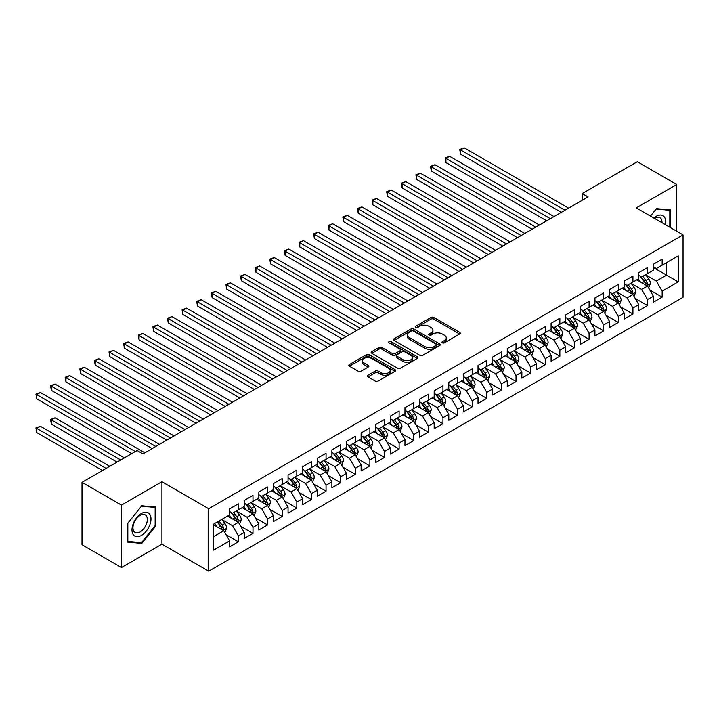 <?xml version="1.0" encoding="UTF-8"?>
<svg xmlns="http://www.w3.org/2000/svg" width="719" height="719" viewBox="0 0 719 719"><rect width="100%" height="100%" fill="white"/><g stroke="black" fill="none" stroke-linecap="round" stroke-linejoin="round"><path stroke-width="1.08" d="M442.41 342.81A1.42 0.818 0 0 0 444.423 342.81L459.657 334.011A2.031 1.168 0 0 0 460.259 333.176A2.031 1.168 0 0 0 459.657 332.349L433.845 317.447A2.031 1.168 0 0 0 430.978 317.447L415.735 326.246A1.42 0.818 0 0 0 415.321 326.821A1.42 0.818 0 0 0 415.735 327.406A1.42 0.818 0 0 0 417.739 327.406L419.716 326.264A6.489 3.748 0 0 1 428.892 326.264L431.041 327.505A6.489 3.748 0 0 1 432.946 330.156A6.489 3.748 0 0 1 431.041 332.807L429.072 333.949A1.42 0.818 0 0 0 428.659 334.524A1.42 0.818 0 0 0 429.072 335.108A1.42 0.818 0 0 0 431.076 335.108L433.054 333.967A6.489 3.748 0 0 1 442.23 333.967L444.387 335.207A6.489 3.748 0 0 1 446.283 337.858A6.489 3.748 0 0 1 444.387 340.509L442.41 341.651A1.42 0.818 0 0 0 441.996 342.226A1.42 0.818 0 0 0 442.41 342.81L442.41 341.651M368.002 375.246A2.031 1.168 0 0 0 367.409 376.073A2.031 1.168 0 0 0 368.002 376.909L375.246 381.088A2.031 1.168 0 0 0 378.113 381.088L395.046 371.319A2.031 1.168 0 0 0 395.639 370.483A2.031 1.168 0 0 0 395.046 369.656L369.224 354.755A2.031 1.168 0 0 0 366.357 354.755L349.425 364.524A2.031 1.168 0 0 0 348.832 365.351A2.031 1.168 0 0 0 349.425 366.178L358.179 371.229A2.031 1.168 0 0 0 361.046 371.229L368.29 367.05A2.031 1.168 0 0 0 368.883 366.223A2.031 1.168 0 0 0 368.29 365.396L363.949 362.888A5.428 3.137 0 0 1 362.358 360.677A5.428 3.137 0 0 1 365.71 357.783A5.428 3.137 0 0 1 371.624 358.457L388.62 368.272A5.428 3.137 0 0 1 390.21 370.483A5.428 3.137 0 0 1 386.867 373.377A5.428 3.137 0 0 1 380.953 372.703L378.113 371.067A2.031 1.168 0 0 0 375.246 371.067L368.002 375.246L368.002 376.909M121.466 505.106L121.466 567.543L161.946 544.166L161.946 481.739L121.466 505.106L82.011 482.323L137.104 450.516L142.946 453.896L588.061 196.907L582.219 193.537L582.219 200.286M161.946 481.739L208.708 508.737L683.05 234.87L683.05 297.307L208.708 571.165L208.708 508.737M676.768 231.248L676.768 184.504L636.288 207.881L683.05 234.87M676.768 184.504L637.313 161.73L582.219 193.537M419.86 355.33A2.031 1.168 0 0 0 422.727 355.33L439.651 345.56A2.031 1.168 0 0 0 440.244 344.734A2.031 1.168 0 0 0 439.651 343.907L413.829 328.996A2.031 1.168 0 0 0 410.962 328.996L394.039 338.766A2.031 1.168 0 0 0 393.446 339.602A2.031 1.168 0 0 0 394.039 340.429L419.86 355.33M389.653 343.116A1.42 0.818 0 0 1 391.1 343.314L391.1 341.624L417.344 356.777A2.031 1.168 0 0 1 417.937 357.613A2.031 1.168 0 0 1 417.344 358.439L400.42 368.209A2.031 1.168 0 0 1 397.553 368.209L371.732 353.299L371.732 351.645A2.031 1.168 0 0 0 371.139 352.472A2.031 1.168 0 0 0 371.732 353.299M371.732 351.645L378.976 347.466A2.031 1.168 0 0 1 381.843 347.466L392.313 353.514A2.031 1.168 0 0 0 395.189 353.514L399.989 350.737A2.031 1.168 0 0 0 400.582 349.91A2.031 1.168 0 0 0 399.989 349.083L389.087 342.783A1.42 0.818 0 0 1 388.673 342.208A1.42 0.818 0 0 1 389.554 341.444A1.42 0.818 0 0 1 391.1 341.624M653.382 267.522L666.54 275.116L666.54 262.633L678.224 255.883L662.154 265.167L662.154 259.173L653.382 264.233L653.382 270.227L647.54 273.597L647.54 267.612L638.769 272.672L638.769 278.666L632.927 282.037L632.927 276.051L624.155 281.111L624.155 287.097L618.313 290.476L618.313 284.481L609.55 289.541L609.55 295.536L603.699 298.906L603.699 292.921L594.937 297.981L594.937 303.975L589.086 307.346L589.086 301.36L580.323 306.42L580.323 312.406L574.472 315.785L574.472 309.79L565.709 314.859L565.709 320.845L559.858 324.224L559.858 318.229L551.096 323.289L551.096 329.284L545.245 332.654L545.245 326.669L536.482 331.729L536.482 337.723L530.631 341.094L530.631 335.108L521.868 340.168L521.868 346.154L516.017 349.533L516.017 343.538L507.255 348.607L507.255 354.593L501.413 357.972L501.413 351.977L492.641 357.037L492.641 363.032L486.799 366.402L486.799 360.417L478.027 365.477L478.027 371.471L472.185 374.842L472.185 368.856L463.413 373.916L463.413 379.902L457.572 383.281L457.572 377.286L448.8 382.355L448.8 388.341L442.958 391.72L442.958 385.726L434.186 390.785L434.186 396.78L428.344 400.15L428.344 394.165L419.572 399.225L419.572 405.21L413.731 408.59L413.731 402.595L404.959 407.664L404.959 413.65L399.117 417.029L399.117 411.034L390.345 416.094L390.345 422.089L384.503 425.459L384.503 419.474L375.731 424.534L375.731 430.528L369.89 433.899L369.89 427.913L361.118 432.973L361.118 438.958L355.276 442.338L355.276 436.343L346.513 441.412L346.513 447.398L340.662 450.777L340.662 444.782L331.899 449.842L331.899 455.837L326.049 459.207L326.049 453.222L317.286 458.282L317.286 464.276L311.435 467.647L311.435 461.661L302.672 466.721L302.672 472.707L296.821 476.086L296.821 470.091L288.058 475.16L288.058 481.146L282.208 484.525L282.208 478.53L273.445 483.59L273.445 489.585L267.594 492.955L267.594 486.97L258.831 492.03L258.831 498.015L252.989 501.395L252.989 495.4L244.217 500.469L244.217 506.455L238.375 509.834L238.375 503.839L229.604 508.899L229.604 514.894L213.525 524.178L213.525 550.161L229.604 540.877L223.762 530.757L213.525 524.852M678.224 255.883L678.224 281.866L662.154 291.15L656.312 281.021L645.716 274.91M649.805 290.009L662.154 297.136L662.154 291.15M662.154 297.136L653.382 302.205L653.382 296.21L647.54 299.589L641.699 289.46L631.102 283.349M635.192 298.448L647.54 305.575L647.54 299.589M647.54 305.575L638.769 310.635L638.769 304.649L632.927 308.02L627.085 297.9L616.489 291.779M620.578 306.887L632.927 314.014L632.927 308.02M632.927 314.014L624.155 319.074L624.155 313.089L618.313 316.459L612.471 306.339L601.875 300.218M605.964 315.317L618.313 322.454L618.313 316.459M618.313 322.454L609.55 327.513L609.55 321.519L603.699 324.898L597.857 314.769L587.261 308.658M591.351 323.757L603.699 330.884L603.699 324.898M603.699 330.884L594.937 335.953L594.937 329.958L589.086 333.337L583.244 323.208L572.648 317.088M576.737 332.196L589.086 339.323L589.086 333.337M589.086 339.323L580.323 344.383L580.323 338.397L574.472 341.768L568.63 331.648L558.034 325.527M562.123 340.635L574.472 347.762L574.472 341.768M574.472 347.762L565.709 352.822L565.709 346.837L559.858 350.207L554.016 340.087L543.42 333.967M547.51 349.066L559.858 356.202L559.858 350.207M559.858 356.202L551.096 361.262L551.096 355.267L545.245 358.646L539.403 348.517L528.807 342.406M532.896 357.505L545.245 364.632L545.245 358.646M545.245 364.632L536.482 369.692L536.482 363.706L530.631 367.076L524.789 356.957L514.193 350.836M518.291 365.944L530.631 373.071L530.631 367.076M530.631 373.071L521.868 378.131L521.868 372.145L516.017 375.516L510.175 365.396L499.579 359.275M503.677 374.374L516.017 381.51L516.017 375.516M516.017 381.51L507.255 386.57L507.255 380.576L501.413 383.955L495.562 373.826L484.966 367.715M489.064 382.814L501.413 389.941L501.413 383.955M501.413 389.941L492.641 395.01L492.641 389.015L486.799 392.394L480.948 382.265L470.352 376.154M474.45 391.253L486.799 398.38L486.799 392.394M486.799 398.38L478.027 403.44L478.027 397.454L472.185 400.825L466.334 390.705L455.738 384.584M459.836 399.692L472.185 406.819L472.185 400.825M472.185 406.819L463.413 411.879L463.413 405.893L457.572 409.264L451.721 399.144L441.124 393.023M445.223 408.122L457.572 415.258L457.572 409.264M457.572 415.258L448.8 420.318L448.8 414.324L442.958 417.703L437.107 407.574L426.52 401.463M430.609 416.562L442.958 423.689L442.958 417.703M442.958 423.689L434.186 428.758L434.186 422.763L428.344 426.142L422.493 416.013L411.906 409.893M415.995 425.001L428.344 432.128L428.344 426.142M428.344 432.128L419.572 437.188L419.572 431.202L413.731 434.573L407.88 424.453L397.292 418.332M401.382 433.44L413.731 440.567L413.731 434.573M413.731 440.567L404.959 445.627L404.959 439.642L399.117 443.012L393.275 432.892L382.679 426.771M386.768 441.87L399.117 449.007L399.117 443.012M399.117 449.007L390.345 454.066L390.345 448.072L384.503 451.451L378.661 441.322L368.065 435.211M372.154 450.31L384.503 457.437L384.503 451.451M384.503 457.437L375.731 462.497L375.731 456.511L369.89 459.881L364.048 449.761L353.451 443.641M357.541 458.749L369.89 465.876L369.89 459.881M369.89 465.876L361.118 470.936L361.118 464.95L355.276 468.321L349.434 458.201L338.838 452.08M342.927 467.188L355.276 474.315L355.276 468.321M355.276 474.315L346.513 479.375L346.513 473.381L340.662 476.76L334.82 466.631L324.224 460.519M328.313 475.619L340.662 482.746L340.662 476.76M340.662 482.746L331.899 487.815L331.899 481.82L326.049 485.199L320.207 475.07L309.61 468.959M313.7 484.058L326.049 491.185L326.049 485.199M326.049 491.185L317.286 496.245L317.286 490.259L311.435 493.629L305.593 483.51L294.997 477.389M299.086 492.497L311.435 499.624L311.435 493.629M311.435 499.624L302.672 504.684L302.672 498.698L296.821 502.069L290.979 491.949L280.383 485.828M284.472 500.927L296.821 508.063L296.821 502.069M296.821 508.063L288.058 513.123L288.058 507.129L282.208 510.508L276.366 500.379L265.769 494.268M269.859 509.367L282.208 516.494L282.208 510.508M282.208 516.494L273.445 521.563L273.445 515.568L267.594 518.947L261.752 508.818L251.156 502.707M255.254 517.806L267.594 524.933L267.594 518.947M267.594 524.933L258.831 529.993L258.831 524.007L252.989 527.378L247.138 517.258L236.542 511.137M240.64 526.245L252.989 533.372L252.989 527.378M252.989 533.372L244.217 538.432L244.217 532.446L238.375 535.817L232.525 525.697L221.928 519.576M226.027 534.675L238.375 541.811L238.375 535.817M238.375 541.811L229.604 546.871L229.604 540.877M229.604 511.515L232.525 513.204L238.375 509.834M213.525 536.662L223.762 530.757M244.217 503.084L247.138 504.765L252.989 501.395M232.525 525.697L238.375 522.318L227.555 516.071M244.217 532.446L238.375 522.318M258.831 494.645L261.752 496.335L267.594 492.955M247.138 517.258L252.989 513.878L242.168 507.641M258.831 524.007L252.989 513.878M273.445 486.206L276.366 487.895L282.208 484.525M261.752 508.818L267.594 505.448L256.782 499.202M273.445 515.568L267.594 505.448M288.058 477.776L290.979 479.456L296.821 476.086M276.366 500.379L282.208 497.009L271.396 490.762M288.058 507.129L282.208 497.009M302.672 469.336L305.593 471.026L311.435 467.647M290.979 491.949L296.821 488.569L286.009 482.323M302.672 498.698L296.821 488.569M317.286 460.897L320.207 462.587L326.049 459.207M305.593 483.51L311.435 480.13L300.623 473.893M317.286 490.259L311.435 480.13M331.899 452.458L334.82 454.147L340.662 450.777M320.207 475.07L326.049 471.7L315.237 465.454M331.899 481.82L326.049 471.7M346.513 444.027L349.434 445.708L355.276 442.338M334.82 466.631L340.662 463.261L329.85 457.014M346.513 473.381L340.662 463.261M361.118 435.588L364.048 437.278L369.89 433.899M349.434 458.201L355.276 454.821L344.464 448.584M361.118 464.95L355.276 454.821M375.731 427.149L378.661 428.839L384.503 425.459M364.048 449.761L369.89 446.391L359.078 440.145M375.731 456.511L369.89 446.391M390.345 418.71L393.275 420.399L399.117 417.029M378.661 441.322L384.503 437.952L373.691 431.706M390.345 448.072L384.503 437.952M404.959 410.279L407.88 411.96L413.731 408.59M393.275 432.892L399.117 429.513L388.305 423.266M404.959 439.642L399.117 429.513M419.572 401.84L422.493 403.53L428.344 400.15M407.88 424.453L413.731 421.073L402.919 414.836M419.572 431.202L413.731 421.073M434.186 393.401L437.107 395.091L442.958 391.72M422.493 416.013L428.344 412.643L417.532 406.397M434.186 422.763L428.344 412.643M448.8 384.971L451.721 386.651L457.572 383.281M437.107 407.574L442.958 404.204L432.146 397.958M448.8 414.324L442.958 404.204M463.413 376.531L466.334 378.221L472.185 374.842M451.721 399.144L457.572 395.765L446.751 389.518M463.413 405.893L457.572 395.765M478.027 368.092L480.948 369.782L486.799 366.402M466.334 390.705L472.185 387.325L461.364 381.088M478.027 397.454L472.185 387.325M492.641 359.653L495.562 361.342L501.413 357.972M480.948 382.265L486.799 378.895L475.978 372.649M492.641 389.015L486.799 378.895M507.255 351.223L510.175 352.903L516.017 349.533M495.562 373.826L501.413 370.456L490.592 364.209M507.255 380.576L501.413 370.456M521.868 342.783L524.789 344.473L530.631 341.094M510.175 365.396L516.017 362.017L505.205 355.779M521.868 372.145L516.017 362.017M536.482 334.344L539.403 336.034L545.245 332.654M524.789 356.957L530.631 353.577L519.819 347.34M536.482 363.706L530.631 353.577M551.096 325.905L554.016 327.594L559.858 324.224M539.403 348.517L545.245 345.147L534.433 338.901M551.096 355.267L545.245 345.147M565.709 317.474L568.63 319.155L574.472 315.785M554.016 340.087L559.858 336.708L549.046 330.461M565.709 346.837L559.858 336.708M580.323 309.035L583.244 310.725L589.086 307.346M568.63 331.648L574.472 328.268L563.66 322.031M580.323 338.397L574.472 328.268M594.937 300.596L597.857 302.286L603.699 298.906M583.244 323.208L589.086 319.838L578.274 313.592M594.937 329.958L589.086 319.838M609.55 292.166L612.471 293.846L618.313 290.476M597.857 314.769L603.699 311.399L592.887 305.153M609.55 321.519L603.699 311.399M624.155 283.726L627.085 285.416L632.927 282.037M612.471 306.339L618.313 302.96L607.501 296.713M624.155 313.089L618.313 302.96M638.769 275.287L641.699 276.977L647.54 273.597M627.085 297.9L632.927 294.52L622.115 288.283M638.769 304.649L632.927 294.52M653.382 266.848L656.312 268.538L662.154 265.167M641.699 289.46L647.54 286.09L636.728 279.844M653.382 296.21L647.54 286.09M82.011 482.323L82.011 544.759L121.466 567.543M161.946 544.166L208.708 571.165M656.312 281.021L666.54 275.116L678.224 281.866M670.557 227.662L670.557 209.912L656.456 208.645L650.488 216.077M155.879 525.859L155.879 507.057L141.778 505.79L127.676 523.333L127.676 542.135L141.778 543.402L155.879 525.859L155.151 525.436M442.976 343.008L444.387 342.199A6.489 3.748 0 0 0 446.283 339.548L446.283 337.858M432.946 330.156L432.946 331.845A6.489 3.748 0 0 1 431.041 334.497L429.638 335.306M459.63 334.02L433.845 319.128A2.031 1.168 0 0 0 430.978 319.128L416.301 327.603M439.624 345.578L413.829 330.686A2.031 1.168 0 0 0 410.962 330.686L394.066 340.438L394.039 338.766M436.065 345.309A1.42 0.818 0 0 0 436.478 344.734A1.42 0.818 0 0 0 436.065 344.149L413.398 331.064A1.42 0.818 0 0 0 411.394 331.064L409.318 332.268A6.489 3.748 0 0 0 407.412 334.919A6.489 3.748 0 0 0 409.318 337.571L424.803 346.513A6.489 3.748 0 0 0 433.988 346.513L436.065 345.309L436.065 346.998A1.42 0.818 0 0 0 436.478 346.423L436.478 344.734M407.412 334.919L407.412 336.609A6.489 3.748 0 0 0 409.318 339.26L409.318 337.571M436.065 346.998L433.988 348.203A6.489 3.748 0 0 1 424.803 348.203L409.318 339.26M371.759 353.317L378.976 349.155L378.976 347.466M400.582 349.91L400.582 351.591A2.031 1.168 0 0 1 399.989 352.427L395.189 355.195A2.031 1.168 0 0 1 392.313 355.195L381.843 349.155A2.031 1.168 0 0 0 378.976 349.155M391.1 343.314L417.317 358.448M403.179 359.779A5.428 3.137 0 0 0 409.093 360.462A5.428 3.137 0 0 0 412.445 357.568A5.428 3.137 0 0 0 410.855 355.357L404.869 351.897A2.031 1.168 0 0 0 402.002 351.897L397.194 354.674A2.031 1.168 0 0 0 396.6 355.501A2.031 1.168 0 0 0 397.194 356.327L403.179 359.779L403.179 361.468A5.428 3.137 0 0 0 409.093 362.151A5.428 3.137 0 0 0 412.445 359.257L412.445 357.568M396.6 355.501L396.6 357.181A2.031 1.168 0 0 0 397.194 358.017L397.194 356.327M403.179 361.468L397.194 358.017M390.21 370.483L390.21 372.172A5.428 3.137 0 0 1 386.867 375.066A5.428 3.137 0 0 1 380.953 374.392L378.113 372.757A2.031 1.168 0 0 0 375.246 372.757L368.029 376.918M362.358 360.677L362.358 362.358A5.428 3.137 0 0 0 363.949 364.578L363.949 362.888M368.263 367.067L363.949 364.578M395.019 371.328L369.224 356.435A2.031 1.168 0 0 0 366.357 356.435L349.452 366.196L349.425 364.524M140.286 542.539L141.778 543.402M648.619 287.959L650.434 283.538A5.473 3.164 -120 0 0 648.682 278.873L645.581 274.73M640.638 282.1L638.274 278.954M460.537 187.911L532.096 229.226L431.31 171.032L431.31 166.817L434.959 164.705L539.403 225.002M646.507 285.488L647.477 283.771A5.473 3.164 -120 0 0 645.905 280.482L642.804 276.339M641.033 276.59L644.862 281.713A2.786 1.609 60 0 1 645.374 282.558L647.477 283.771M640.072 276.033L644.152 281.488A5.473 3.164 60 0 1 645.725 284.787L645.833 285.101M564.972 210.236L460.537 149.938L464.186 147.835L568.63 208.133M561.323 212.348L460.537 154.163L460.537 149.938L459.729 149.48L464.186 147.835M460.537 154.163L459.729 149.48M634.005 296.399L635.821 291.977A5.473 3.164 -120 0 0 634.068 287.312L630.967 283.169M626.024 290.539L623.661 287.384M445.924 196.341L517.482 237.656L416.696 179.471L416.696 175.256L420.345 173.144L524.789 233.441M631.893 293.927L632.864 292.211A5.473 3.164 -120 0 0 631.3 288.912L628.19 284.769M626.42 285.03L630.257 290.143A2.786 1.609 60 0 1 630.761 290.997L632.864 292.211M625.458 284.472L629.538 289.928A5.473 3.164 60 0 1 631.111 293.217L631.219 293.541M619.392 304.838L621.207 300.416A5.473 3.164 -120 0 0 619.454 295.752L616.354 291.608M611.411 298.969L609.047 295.824M431.31 204.78L502.869 246.096L402.083 187.911L402.083 183.687L405.732 181.583L510.175 241.881M617.279 302.366L618.25 300.65A5.473 3.164 -120 0 0 616.686 297.351L613.577 293.208M611.806 293.469L615.644 298.583A2.786 1.609 60 0 1 616.147 299.428L618.25 300.65M610.844 292.912L614.925 298.367A5.473 3.164 60 0 1 616.498 301.656L616.605 301.971M550.359 218.675L445.924 158.378L449.573 156.266L554.016 216.563M546.71 220.787L445.924 162.593L445.924 158.378L445.115 157.91L449.573 156.266M445.924 162.593L445.115 157.91M535.745 227.114L430.501 166.35L434.959 164.705M431.31 171.032L430.501 166.35M665.372 224.67A13.436 7.756 120 0 0 664.392 217.048A13.436 7.756 120 0 0 653.823 218.001M662.01 222.728A10.174 5.869 120 0 0 661.058 218.765A10.174 5.869 120 0 0 659.916 217.704A10.174 5.869 120 0 0 654.515 218.396M656.132 209.049L669.829 210.281L669.829 227.24M668.922 209.759L669.829 210.281M650.515 216.086L656.159 209.067M133.258 534.657A13.436 7.756 120 0 0 146.236 531.188A13.436 7.756 120 0 0 149.714 514.193A13.436 7.756 120 0 0 136.736 517.671A13.436 7.756 120 0 0 133.258 534.657M133.923 531.404A10.174 5.869 120 0 0 135.073 532.464A10.174 5.869 120 0 0 144.528 527.719A10.174 5.869 120 0 0 146.379 515.909A10.174 5.869 120 0 0 145.238 514.849A10.174 5.869 120 0 0 135.774 519.594A10.174 5.869 120 0 0 133.923 531.404M141.49 506.212L155.151 507.434L155.151 525.652L141.49 542.647L127.82 541.425L127.82 523.207L141.454 506.194M154.243 506.904L155.151 507.434M604.778 313.268L606.593 308.846A5.473 3.164 -120 0 0 604.85 304.182L601.74 300.039M596.797 307.408L594.433 304.263M416.696 213.219L488.255 254.535L387.469 196.341L387.469 192.126L391.127 190.014L495.562 250.311M602.666 310.806L603.636 309.08A5.473 3.164 -120 0 0 602.073 305.791L598.963 301.647M597.192 301.899L601.03 307.022A2.786 1.609 60 0 1 601.533 307.867L603.636 309.08M596.231 301.351L600.32 306.797A5.473 3.164 60 0 1 601.884 310.096L601.992 310.41M590.173 321.708L591.98 317.286A5.473 3.164 -120 0 0 590.236 312.621L587.126 308.478M582.183 315.848L579.82 312.693M402.083 221.659L473.641 262.974L372.855 204.78L372.855 200.565L376.513 198.453L480.948 258.75M588.052 319.236L589.023 317.519A5.473 3.164 -120 0 0 587.459 314.23L584.349 310.078M582.579 310.338L586.416 315.461A2.786 1.609 60 0 1 586.92 316.306L589.023 317.519M581.617 309.781L585.706 315.237A5.473 3.164 60 0 1 587.27 318.535L587.378 318.85M521.14 235.553L415.897 174.789L420.345 173.144M416.696 179.471L415.897 174.789M506.527 243.984L401.283 183.228L405.732 181.583M402.083 187.911L401.283 183.228M575.559 330.147L577.366 325.725A5.473 3.164 -120 0 0 575.622 321.06L572.513 316.917M567.57 324.287L565.206 321.132M387.469 230.089L459.028 271.405L358.242 213.219L358.242 208.995L361.9 206.892L466.334 267.189M573.438 327.675L574.409 325.959A5.473 3.164 -120 0 0 572.845 322.66L569.736 318.517M567.965 318.778L571.803 323.892A2.786 1.609 60 0 1 572.306 324.745L574.409 325.959M567.003 318.22L571.093 323.676A5.473 3.164 60 0 1 572.657 326.965L572.764 327.289M491.913 252.423L386.669 191.658L391.127 190.014M387.469 196.341L386.669 191.658M560.946 338.577L562.752 334.155A5.473 3.164 -120 0 0 561.009 329.5L557.899 325.356M552.956 332.717L550.592 329.572M372.855 238.528L444.414 279.844L343.628 221.659L343.628 217.435L347.286 215.323L451.721 275.629M558.825 336.115L559.795 334.389A5.473 3.164 -120 0 0 558.232 331.099L555.122 326.956M553.351 327.217L557.189 332.331A2.786 1.609 60 0 1 557.692 333.176L559.795 334.389M552.39 326.66L556.479 332.115A5.473 3.164 60 0 1 558.043 335.405L558.151 335.719M477.299 260.862L372.056 200.098L376.513 198.453M372.855 204.78L372.056 200.098M546.332 347.016L548.139 342.595A5.473 3.164 -120 0 0 546.395 337.93L543.285 333.787M538.342 341.157L535.979 338.011M358.242 246.968L429.8 288.283L329.014 230.089L329.014 225.874L332.672 223.762L437.107 284.059M544.22 344.545L545.182 342.828A5.473 3.164 -120 0 0 543.618 339.539L540.508 335.396M538.738 335.647L542.575 340.77A2.786 1.609 60 0 1 543.079 341.615L545.182 342.828M537.776 335.09L541.865 340.545A5.473 3.164 60 0 1 543.429 343.844L543.537 344.158M531.718 355.456L533.525 351.034A5.473 3.164 -120 0 0 531.781 346.369L528.672 342.226M523.729 349.596L521.365 346.441M343.628 255.407L415.187 296.713L314.401 238.528L314.401 234.313L318.059 232.201L422.493 292.498M529.606 352.984L530.568 351.267A5.473 3.164 -120 0 0 529.004 347.969L525.895 343.826M524.124 344.086L527.962 349.209A2.786 1.609 60 0 1 528.465 350.054L530.568 351.267M523.162 343.529L527.252 348.985A5.473 3.164 60 0 1 528.816 352.283L528.932 352.598M517.105 363.895L518.911 359.473A5.473 3.164 -120 0 0 517.168 354.809L514.058 350.665M509.115 358.035L506.76 354.88M329.014 263.837L400.573 305.153L299.787 246.968L299.787 242.743L303.445 240.64L407.88 300.937M514.993 361.423L515.954 359.707A5.473 3.164 -120 0 0 514.391 356.408L511.29 352.265M509.51 352.526L513.348 357.64A2.786 1.609 60 0 1 513.851 358.493L515.954 359.707M508.549 351.968L512.638 357.424A5.473 3.164 60 0 1 514.202 360.713L514.319 361.037M502.491 372.325L504.298 367.903A5.473 3.164 -120 0 0 502.554 363.248L499.453 359.096M494.501 366.465L492.147 363.32M314.401 272.276L385.968 313.592L285.173 255.398L285.173 251.183L288.831 249.071L393.275 309.368M500.379 369.863L501.341 368.137A5.473 3.164 -120 0 0 499.777 364.848L496.676 360.704M494.897 360.965L498.734 366.079A2.786 1.609 60 0 1 499.238 366.924L501.341 368.137M493.935 360.408L498.024 365.863A5.473 3.164 60 0 1 499.588 369.153L499.705 369.467M487.877 380.764L489.684 376.343A5.473 3.164 -120 0 0 487.94 371.678L484.84 367.535M479.888 374.905L477.533 371.759M299.787 280.716L371.355 322.031L270.569 263.837L270.569 259.622L274.218 257.51L378.661 317.807M485.765 378.293L486.727 376.576A5.473 3.164 -120 0 0 485.163 373.287L482.063 369.144M480.292 369.395L484.121 374.518A2.786 1.609 60 0 1 484.633 375.363L486.727 376.576M479.321 368.838L483.411 374.293A5.473 3.164 60 0 1 484.974 377.592L485.091 377.906M473.264 389.204L475.079 384.782A5.473 3.164 -120 0 0 473.327 380.117L470.226 375.974M465.274 383.344L462.919 380.189M285.173 289.146L356.741 330.461L255.955 272.276L255.955 268.061L259.604 265.949L364.048 326.246M471.152 386.732L472.122 385.016A5.473 3.164 -120 0 0 470.55 381.717L467.449 377.574M465.678 377.834L469.507 382.948A2.786 1.609 60 0 1 470.019 383.802L472.122 385.016M464.708 377.277L468.797 382.733A5.473 3.164 60 0 1 470.361 386.022L470.478 386.346M458.65 397.643L460.466 393.221A5.473 3.164 -120 0 0 458.713 388.557L455.612 384.413M450.66 391.774L448.305 388.628M270.569 297.585L342.127 338.901L241.341 280.716L241.341 276.491L244.99 274.388L349.434 334.686M456.538 395.171L457.509 393.455A5.473 3.164 -120 0 0 455.936 390.156L452.835 386.013M451.065 386.274L454.893 391.388A2.786 1.609 60 0 1 455.406 392.241L457.509 393.455M450.094 385.717L454.183 391.172A5.473 3.164 60 0 1 455.747 394.461L455.864 394.785M444.036 406.073L445.852 401.651A5.473 3.164 -120 0 0 444.099 396.987L440.999 392.844M436.047 400.213L433.692 397.068M255.955 306.024L327.513 347.34L226.728 289.146L226.728 284.931L230.377 282.819L334.82 343.116M441.924 403.611L442.895 401.885A5.473 3.164 -120 0 0 441.322 398.596L438.222 394.452M436.451 394.704L440.28 399.827A2.786 1.609 60 0 1 440.792 400.672L442.895 401.885M435.489 394.156L439.57 399.602A5.473 3.164 60 0 1 441.142 402.901L441.25 403.215M429.423 414.512L431.238 410.091A5.473 3.164 -120 0 0 429.486 405.426L426.385 401.283M421.433 408.653L419.078 405.498M241.341 314.464L312.9 355.779L212.114 297.585L212.114 293.37L215.763 291.258L320.207 351.555M427.311 412.041L428.281 410.324A5.473 3.164 -120 0 0 426.709 407.035L423.608 402.883M421.837 403.143L425.666 408.266A2.786 1.609 60 0 1 426.178 409.111L428.281 410.324M420.876 402.586L424.956 408.041A5.473 3.164 60 0 1 426.529 411.34L426.637 411.654M462.685 269.301L357.442 208.537L361.9 206.892M358.242 213.219L357.442 208.537M448.072 277.732L342.828 216.976L347.286 215.323M343.628 221.659L342.828 216.976M433.458 286.171L328.215 225.407L332.672 223.762M329.014 230.089L328.215 225.407M418.844 294.61L313.601 233.846L318.059 232.201M314.401 238.528L313.601 233.846M404.231 303.041L298.987 242.285L303.445 240.64M299.787 246.968L298.987 242.285M389.617 311.48L284.373 250.715L288.831 249.071M285.173 255.398L284.373 250.715M375.003 319.919L269.76 259.155L274.218 257.51M270.569 263.837L269.76 259.155M360.39 328.358L255.146 267.594L259.604 265.949M255.955 272.276L255.146 267.594M345.776 336.789L240.532 276.033L244.99 274.388M241.341 280.716L240.532 276.033M414.809 422.952L416.625 418.53A5.473 3.164 -120 0 0 414.872 413.865L411.771 409.722M406.819 417.092L404.464 413.937M226.728 322.894L298.286 364.209L197.5 306.024L197.5 301.8L201.149 299.697L305.593 359.994M412.697 420.48L413.668 418.764A5.473 3.164 -120 0 0 412.095 415.465L408.994 411.322M407.224 411.583L411.052 416.696A2.786 1.609 60 0 1 411.565 417.55L413.668 418.764M406.262 411.025L410.342 416.481A5.473 3.164 60 0 1 411.915 419.77L412.023 420.094M331.162 345.228L225.919 284.463L230.377 282.819M226.728 289.146L225.919 284.463M400.195 431.382L402.011 426.969A5.473 3.164 -120 0 0 400.258 422.305L397.158 418.161M392.214 425.522L389.851 422.377M212.114 331.333L283.672 372.649L182.887 314.464L182.887 310.24L186.536 308.136L290.979 368.434M398.083 428.919L399.054 427.194A5.473 3.164 -120 0 0 397.481 423.904L394.38 419.761M392.61 420.022L396.439 425.136A2.786 1.609 60 0 1 396.951 425.981L399.054 427.194M391.648 419.465L395.729 424.92A5.473 3.164 60 0 1 397.301 428.209L397.409 428.524M316.549 353.667L211.305 292.903L215.763 291.258M212.114 297.585L211.305 292.903M385.582 439.821L387.397 435.399A5.473 3.164 -120 0 0 385.645 430.735L382.544 426.592M377.601 433.961L375.237 430.816M197.5 339.772L269.059 381.088L168.273 322.894L168.273 318.679L171.922 316.567L276.366 376.864M383.47 437.35L384.44 435.633A5.473 3.164 -120 0 0 382.868 432.344L379.767 428.2M377.996 428.452L381.834 433.575A2.786 1.609 60 0 1 382.337 434.42L384.44 435.633M377.035 427.904L381.115 433.35A5.473 3.164 60 0 1 382.688 436.649L382.796 436.963M301.935 362.106L196.691 301.342L201.149 299.697M197.5 306.024L196.691 301.342M370.968 448.261L372.784 443.839A5.473 3.164 -120 0 0 371.031 439.174L367.93 435.031M362.987 442.401L360.623 439.246M182.887 348.212L254.445 389.518L153.659 331.333L153.659 327.118L157.308 325.006L261.752 385.303M368.856 445.789L369.827 444.072A5.473 3.164 -120 0 0 368.263 440.774L365.153 436.631M363.383 436.891L367.22 442.014A2.786 1.609 60 0 1 367.724 442.859L369.827 444.072M362.421 436.334L366.501 441.79A5.473 3.164 60 0 1 368.074 445.088L368.182 445.403M287.321 370.537L182.078 309.781L186.536 308.136M182.887 314.464L182.078 309.781M356.354 456.7L358.17 452.278A5.473 3.164 -120 0 0 356.426 447.613L353.317 443.47M348.373 450.84L346.01 447.685M168.273 356.642L239.831 397.958L139.046 339.772L139.046 335.548L142.704 333.445L247.138 393.742M354.242 454.228L355.213 452.512A5.473 3.164 -120 0 0 353.649 449.213L350.539 445.07M348.769 445.331L352.607 450.445A2.786 1.609 60 0 1 353.11 451.298L355.213 452.512M347.807 444.773L351.888 450.229A5.473 3.164 60 0 1 353.46 453.518L353.568 453.842M272.717 378.976L167.464 318.211L171.922 316.567M168.273 322.894L167.464 318.211M341.741 465.13L343.556 460.708A5.473 3.164 -120 0 0 341.813 456.053L338.703 451.9M333.76 459.27L331.396 456.125M153.659 365.081L225.218 406.397L124.432 348.203L124.432 343.988L128.09 341.876L232.525 402.182M339.629 462.668L340.599 460.942A5.473 3.164 -120 0 0 339.035 457.652L335.926 453.509M334.155 453.77L337.993 458.884A2.786 1.609 60 0 1 338.496 459.729L340.599 460.942M333.194 453.213L337.283 458.668A5.473 3.164 60 0 1 338.847 461.958L338.955 462.272M258.103 387.415L152.859 326.651L157.308 325.006M153.659 331.333L152.859 326.651M327.136 473.569L328.942 469.148A5.473 3.164 -120 0 0 327.199 464.483L324.089 460.34M319.146 467.709L316.782 464.564M139.046 373.521L210.604 414.836L109.818 356.642L109.818 352.427L113.476 350.315L217.911 410.612M325.015 471.098L325.986 469.381A5.473 3.164 -120 0 0 324.422 466.092L321.312 461.949M319.542 462.2L323.379 467.323A2.786 1.609 60 0 1 323.883 468.168L325.986 469.381M318.58 461.643L322.669 467.098A5.473 3.164 60 0 1 324.233 470.397L324.341 470.711M243.489 395.845L138.246 335.09L142.704 333.445M139.046 339.772L138.246 335.09M312.522 482.009L314.329 477.587A5.473 3.164 -120 0 0 312.585 472.922L309.476 468.779M304.532 476.149L302.169 472.994M124.432 381.951L195.99 423.266L95.205 365.081L95.205 360.866L98.863 358.754L203.297 419.051M310.401 479.537L311.372 477.82A5.473 3.164 -120 0 0 309.808 474.522L306.698 470.379M304.928 470.639L308.766 475.762A2.786 1.609 60 0 1 309.269 476.607L311.372 477.82M303.966 470.082L308.056 475.538A5.473 3.164 60 0 1 309.619 478.836L309.727 479.151M228.876 404.285L123.632 343.52L128.09 341.876M124.432 348.203L123.632 343.52M297.909 490.448L299.715 486.026A5.473 3.164 -120 0 0 297.972 481.362L294.862 477.218M289.919 484.588L287.555 481.433M109.818 390.39L181.377 431.706L80.591 373.521L80.591 369.296L84.249 367.193L188.684 427.49M295.788 487.976L296.758 486.26A5.473 3.164 -120 0 0 295.194 482.961L292.085 478.818M290.314 479.079L294.152 484.193A2.786 1.609 60 0 1 294.655 485.046L296.758 486.26M289.353 478.521L293.442 483.977A5.473 3.164 60 0 1 295.006 487.266L295.114 487.59M214.262 412.724L109.018 351.959L113.476 350.315M109.818 356.642L109.018 351.959M283.295 498.878L285.101 494.456A5.473 3.164 -120 0 0 283.358 489.792L280.248 485.649M275.305 493.018L272.941 489.873M95.205 398.829L166.763 440.145L65.977 381.951L65.977 377.736L69.635 375.624L174.07 435.921M281.183 496.416L282.145 494.69A5.473 3.164 -120 0 0 280.581 491.401L277.471 487.257M275.701 487.509L279.538 492.632A2.786 1.609 60 0 1 280.042 493.477L282.145 494.69M274.739 486.961L278.828 492.407A5.473 3.164 60 0 1 280.392 495.706L280.509 496.02M199.648 421.163L94.405 360.399L98.863 358.754M95.205 365.081L94.405 360.399M268.681 507.317L270.488 502.896A5.473 3.164 -120 0 0 268.744 498.231L265.635 494.088M260.691 501.458L258.328 498.303M80.591 407.269L152.149 448.584L51.364 390.39L51.364 386.175L55.021 384.063L159.456 444.36M266.569 504.846L267.531 503.129A5.473 3.164 -120 0 0 265.967 499.84L262.866 495.688M261.087 495.948L264.925 501.071A2.786 1.609 60 0 1 265.428 501.916L267.531 503.129M260.125 495.391L264.215 500.846A5.473 3.164 60 0 1 265.778 504.145L265.895 504.459M185.035 429.594L79.791 368.838L84.249 367.193M80.591 373.521L79.791 368.838M254.068 515.757L255.874 511.335A5.473 3.164 -120 0 0 254.131 506.67L251.03 502.527M246.078 509.897L243.723 506.742M65.977 415.699L131.694 453.644L36.75 398.829L36.75 394.605L40.408 392.502L144.852 452.799M251.956 513.285L252.917 511.569A5.473 3.164 -120 0 0 251.353 508.27L248.253 504.127M246.473 504.387L250.311 509.501A2.786 1.609 60 0 1 250.814 510.355L252.917 511.569M245.512 503.83L249.601 509.286A5.473 3.164 60 0 1 251.165 512.575L251.282 512.899M170.421 438.033L65.177 377.268L69.635 375.624M65.977 381.951L65.177 377.268M239.454 524.187L241.26 519.774A5.473 3.164 -120 0 0 239.517 515.11L236.416 510.966M231.464 518.327L229.109 515.181M124.387 457.859L55.021 417.811L51.364 419.923L51.364 424.138L117.08 462.083M237.342 521.724L238.304 520.008A5.473 3.164 -120 0 0 236.74 516.709L233.639 512.566M231.86 512.827L235.697 517.941A2.786 1.609 60 0 1 236.209 518.785L238.304 520.008M230.898 512.27L234.987 517.725A5.473 3.164 60 0 1 236.551 521.014L236.668 521.329M51.364 424.138L50.564 419.456L120.738 459.971M50.564 419.456L55.021 417.811M155.807 446.472L50.564 385.708L55.021 384.063M51.364 390.39L50.564 385.708M224.84 532.626L226.647 528.204A5.473 3.164 -120 0 0 224.903 523.54L221.803 519.397M216.85 526.766L214.496 523.621M109.773 466.298L40.408 426.25L36.75 428.353L36.75 432.577L102.466 470.514M222.728 530.164L223.699 528.438A5.473 3.164 -120 0 0 222.126 525.149L219.025 521.005M217.65 521.796L221.084 526.38A2.786 1.609 60 0 1 221.596 527.225L223.699 528.438M217.273 522.012L220.374 526.155A5.473 3.164 60 0 1 221.937 529.454L222.054 529.768M36.75 432.577L35.95 427.895L106.124 468.411M35.95 427.895L40.408 426.25M135.352 451.532L35.95 394.147L40.408 392.502M36.75 398.829L35.95 394.147M444.387 342.199L444.387 340.509M429.072 335.108L429.072 333.949M431.041 334.497L431.041 332.807M415.735 327.406L415.735 326.246M430.978 319.128L430.978 317.447M433.845 319.128L433.845 317.447M459.657 334.011L459.657 332.349M410.962 330.686L410.962 328.996M413.829 330.686L413.829 328.996M439.651 345.56L439.651 343.907M424.803 348.203L424.803 346.513M433.988 348.203L433.988 346.513M381.843 349.155L381.843 347.466M392.313 355.195L392.313 353.514M395.189 355.195L395.189 353.514M399.989 352.427L399.989 350.737M417.344 358.439L417.344 356.777M375.246 372.757L375.246 371.067M378.113 372.757L378.113 371.067M380.953 374.392L380.953 372.703M368.29 367.05L368.29 365.396M366.357 356.435L366.357 354.755M369.224 356.435L369.224 354.755M395.046 371.319L395.046 369.656M646.857 285.695L650.398 283.646M645.905 280.482L648.682 278.873M641.869 282.81L644.152 281.488M632.244 294.125L635.785 292.085M631.3 288.912L634.068 287.312M627.256 291.249L629.538 289.928M617.63 302.564L621.171 300.515M616.686 297.351L619.454 295.752M612.642 299.688L614.925 298.367M603.016 311.003L606.557 308.954M602.073 305.791L604.85 304.182M598.028 308.118L600.32 306.797M588.403 319.434L591.944 317.394M587.459 314.23L590.236 312.621M583.415 316.558L585.706 315.237M573.789 327.873L577.33 325.833M572.845 322.66L575.622 321.06M568.801 324.997L571.093 323.676M559.175 336.312L562.716 334.263M558.232 331.099L561.009 329.5M554.187 333.436L556.479 332.115M544.562 344.752L548.103 342.702M543.618 339.539L546.395 337.93M539.574 341.867L541.865 340.545M529.948 353.182L533.489 351.142M529.004 347.969L531.781 346.369M524.96 350.306L527.252 348.985M515.334 361.621L518.875 359.572M514.391 356.408L517.168 354.809M510.346 358.745L512.638 357.424M500.721 370.06L504.262 368.011M499.777 364.848L502.554 363.248M495.733 367.184L498.024 365.863M486.107 378.5L489.648 376.45M485.163 373.287L487.94 371.678M481.119 375.615L483.411 374.293M471.493 386.93L475.043 384.89M470.55 381.717L473.327 380.117M466.505 384.054L468.797 382.733M456.88 395.369L460.43 393.32M455.936 390.156L458.713 388.557M451.892 392.493L454.183 391.172M442.266 403.808L445.816 401.759M441.322 398.596L444.099 396.987M437.287 400.923L439.57 399.602M427.652 412.239L431.202 410.198M426.709 407.035L429.486 405.426M422.673 409.363L424.956 408.041M413.039 420.678L416.589 418.638M412.095 415.465L414.872 413.865M408.059 417.802L410.342 416.481M398.434 429.117L401.975 427.068M397.481 423.904L400.258 422.305M393.446 426.241L395.729 424.92M383.82 437.556L387.361 435.507M382.868 432.344L385.645 430.735M378.832 434.671L381.115 433.35M369.207 445.987L372.748 443.947M368.263 440.774L371.031 439.174M364.218 443.111L366.501 441.79M354.593 454.426L358.134 452.377M353.649 449.213L356.426 447.613M349.605 451.55L351.888 450.229M339.979 462.865L343.52 460.816M339.035 457.652L341.813 456.053M334.991 459.989L337.283 458.668M325.365 471.305L328.907 469.255M324.422 466.092L327.199 464.483M320.377 468.42L322.669 467.098M310.752 479.735L314.293 477.695M309.808 474.522L312.585 472.922M305.764 476.859L308.056 475.538M296.138 488.174L299.679 486.125M295.194 482.961L297.972 481.362M291.15 485.298L293.442 483.977M281.524 496.613L285.066 494.564M280.581 491.401L283.358 489.792M276.536 493.728L278.828 492.407M266.911 505.044L270.452 503.003M265.967 499.84L268.744 498.231M261.923 502.168L264.215 500.846M252.297 513.483L255.838 511.443M251.353 508.27L254.131 506.67M247.309 510.607L249.601 509.286M237.683 521.922L241.225 519.873M236.74 516.709L239.517 515.11M232.695 519.046L234.987 517.725M223.07 530.361L226.611 528.312M222.126 525.149L224.903 523.54M218.082 527.476L220.374 526.155"/></g></svg>
